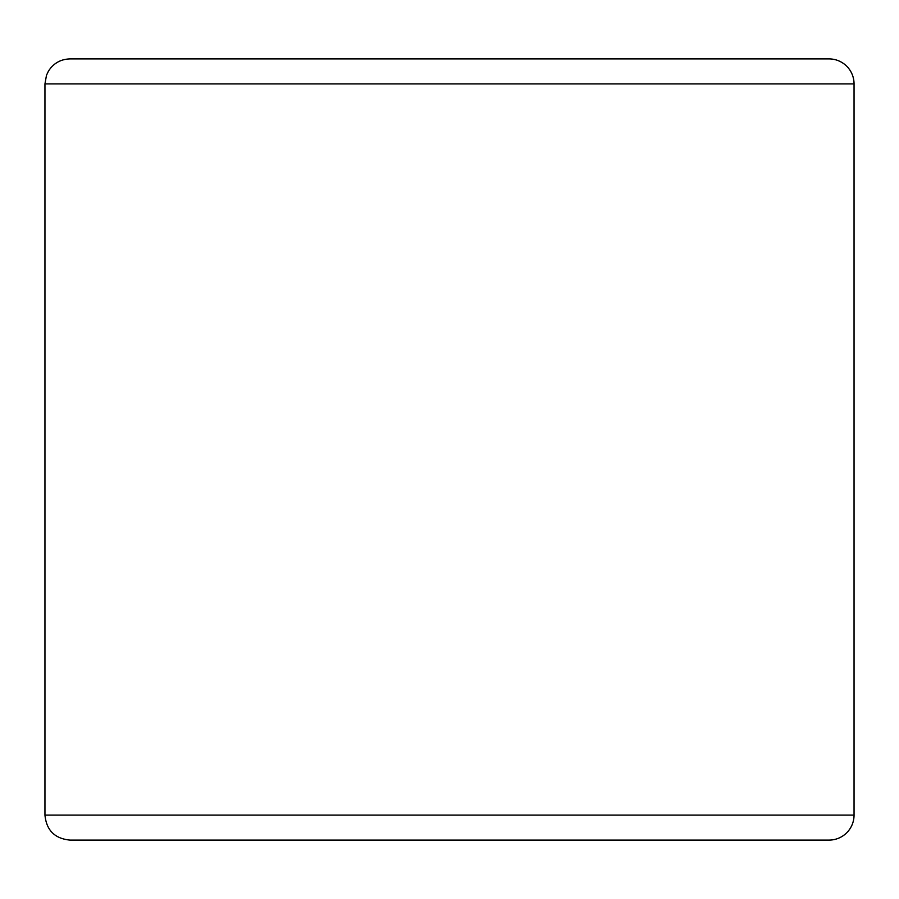 <?xml version="1.0" encoding="UTF-8"?>
<svg xmlns="http://www.w3.org/2000/svg" width="899" height="899" viewBox="0 0 899 899"><rect width="100%" height="100%" fill="white"/><g stroke="black" fill="none" stroke-linecap="round" stroke-linejoin="round"><path stroke-width="1.35" d="M44.95 815.09L854.05 815.09A25.003 25.003 0 0 1 829.047 840.093A25.003 25.003 0 0 0 854.05 815.09L854.05 83.91A25.003 25.003 0 0 0 829.047 58.907L69.953 58.907C60.615 59.21 53.446 63.301 48.434 71.178L46.49 75.258L44.95 83.91L44.95 815.09C46.433 830.283 54.76 838.61 69.953 840.093L829.047 840.093A25.003 25.003 0 0 0 854.05 815.09L854.05 83.91L44.95 83.91M829.047 58.907L112.027 58.907"/></g></svg>
